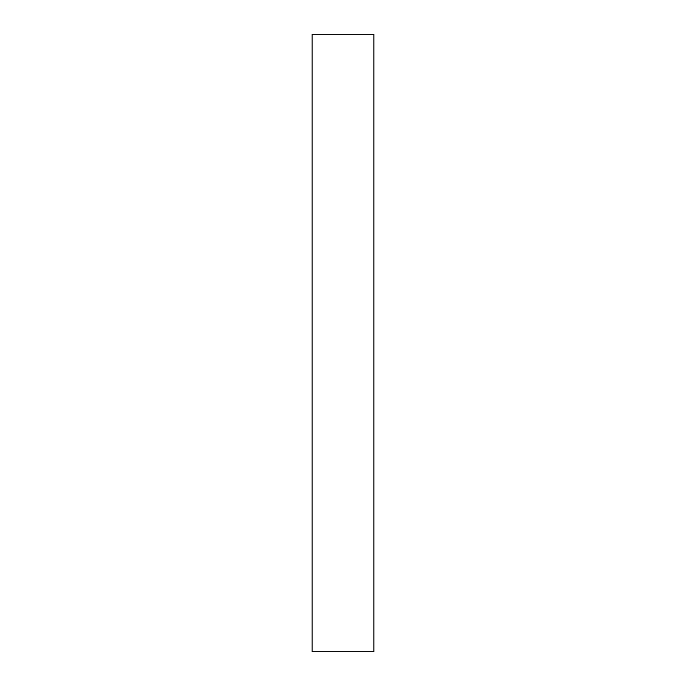 <?xml version="1.0" encoding="UTF-8"?>
<svg xmlns="http://www.w3.org/2000/svg" width="686" height="686" viewBox="0 0 686 686"><rect width="100%" height="100%" fill="white"/><g stroke="black" fill="none" stroke-linecap="round" stroke-linejoin="round"><path stroke-width="1.03" d="M312.13 651.7L312.13 34.3L373.87 34.3L373.87 651.7L312.13 651.7L373.87 651.7L373.87 34.3L312.13 34.3L312.13 651.7"/></g></svg>
